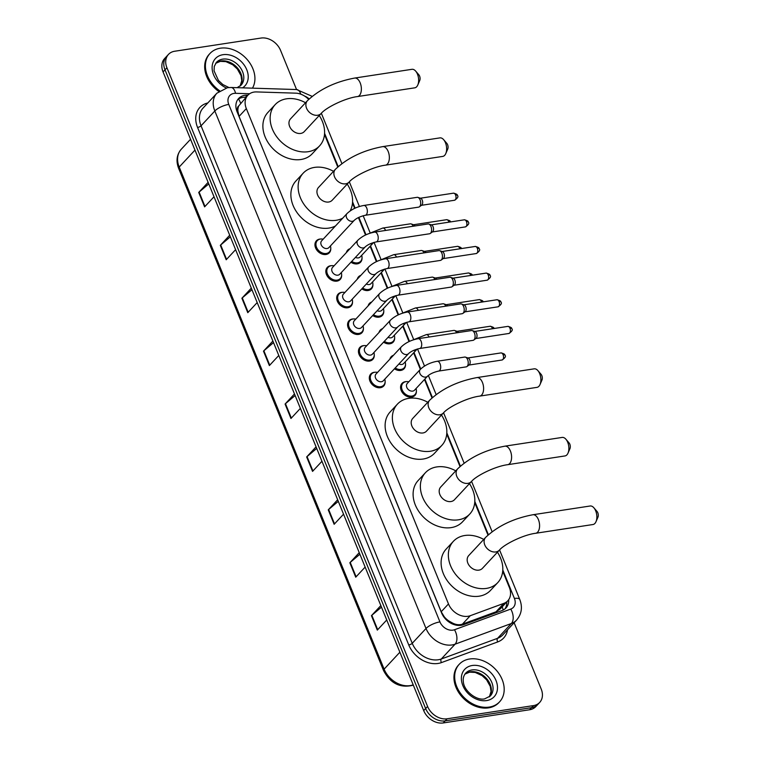 <?xml version="1.0" encoding="UTF-8"?>
<svg xmlns="http://www.w3.org/2000/svg" width="761" height="761" viewBox="0 0 761 761"><rect width="100%" height="100%" fill="white"/><g stroke="black" fill="none" stroke-linecap="round" stroke-linejoin="round"><path stroke-width="1.14" d="M362.027 257.741A8.818 6.744 -137.1 0 1 360.571 262.174A8.818 6.744 -137.1 0 1 357.261 263.858A8.818 6.744 -137.1 0 1 350.945 262.231M372.9 284.386A8.818 6.744 -137.1 0 1 371.444 288.819A8.818 6.744 -137.1 0 1 368.134 290.502A8.818 6.744 -137.1 0 1 361.817 288.866M383.772 311.03A8.818 6.744 -137.1 0 1 382.326 315.463A8.818 6.744 -137.1 0 1 379.007 317.147A8.818 6.744 -137.1 0 1 372.69 315.511M394.645 337.675A8.818 6.744 -137.1 0 1 393.199 342.108A8.818 6.744 -137.1 0 1 389.879 343.791A8.818 6.744 -137.1 0 1 383.563 342.155M405.518 364.319A8.818 6.744 -137.1 0 1 404.072 368.752A8.818 6.744 -137.1 0 1 400.752 370.436A8.818 6.744 -137.1 0 1 394.436 368.8M416.4 390.964A8.818 6.744 -137.1 0 1 414.945 395.397A8.818 6.744 -137.1 0 1 411.625 397.08A8.818 6.744 -137.1 0 1 402.331 392.524A8.818 6.744 -137.1 0 1 402.036 383.382A8.818 6.744 -137.1 0 1 405.347 381.689A8.818 6.744 -137.1 0 1 406.345 381.613M341.641 275.006A8.818 6.744 -137.1 0 1 340.196 279.439A8.818 6.744 -137.1 0 1 336.876 281.132A8.818 6.744 -137.1 0 1 327.572 276.576A8.818 6.744 -137.1 0 1 327.287 267.425A8.818 6.744 -137.1 0 1 330.597 265.741A8.818 6.744 -137.1 0 1 331.596 265.656M352.524 301.651A8.818 6.744 -137.1 0 1 351.068 306.084A8.818 6.744 -137.1 0 1 347.748 307.777A8.818 6.744 -137.1 0 1 338.455 303.22A8.818 6.744 -137.1 0 1 338.16 294.069A8.818 6.744 -137.1 0 1 341.47 292.386A8.818 6.744 -137.1 0 1 342.469 292.3M363.397 328.295A8.818 6.744 -137.1 0 1 361.941 332.728A8.818 6.744 -137.1 0 1 358.621 334.412A8.818 6.744 -137.1 0 1 349.328 329.865A8.818 6.744 -137.1 0 1 349.033 320.714A8.818 6.744 -137.1 0 1 352.343 319.03A8.818 6.744 -137.1 0 1 353.342 318.945M374.269 354.94A8.818 6.744 -137.1 0 1 372.814 359.373A8.818 6.744 -137.1 0 1 369.494 361.056A8.818 6.744 -137.1 0 1 360.2 356.509A8.818 6.744 -137.1 0 1 359.905 347.358A8.818 6.744 -137.1 0 1 363.216 345.675A8.818 6.744 -137.1 0 1 364.215 345.589M330.769 248.362A8.818 6.744 -137.1 0 1 329.323 252.795A8.818 6.744 -137.1 0 1 326.003 254.488A8.818 6.744 -137.1 0 1 316.7 249.931A8.818 6.744 -137.1 0 1 316.414 240.78A8.818 6.744 -137.1 0 1 319.725 239.097A8.818 6.744 -137.1 0 1 320.723 239.011M385.142 381.584A8.818 6.744 -137.1 0 1 383.687 386.017A8.818 6.744 -137.1 0 1 380.367 387.701A8.818 6.744 -137.1 0 1 371.073 383.154A8.818 6.744 -137.1 0 1 370.778 374.003A8.818 6.744 -137.1 0 1 374.089 372.319A8.818 6.744 -137.1 0 1 375.097 372.234M308.671 99.425A16.533 12.642 42.9 0 0 295.668 93.156L256.533 91.929A16.533 12.642 42.9 0 0 254.079 92.071A16.533 12.642 42.9 0 0 247.867 95.239A16.533 12.642 42.9 0 0 246.326 108.585L448.476 603.939A16.533 12.642 42.9 0 0 470.279 615.706L503.877 603.359A16.533 12.642 42.9 0 0 507.815 600.781A16.533 12.642 42.9 0 0 509.347 587.435L502.707 571.169M448.933 621.033A16.533 12.642 -137.1 0 1 444.243 616.771L444.348 617.028A5.508 4.214 42.9 0 0 448.933 621.033L452.795 623.183C456.172 624.838 459.378 625.162 462.422 624.144L496.02 611.806L500.148 609.019L507.815 600.781M247.867 95.239L238.735 105.95A5.508 4.214 42.9 0 0 237.765 110.811A16.533 5.517 157.8 0 0 236.776 110.973M237.765 110.811L237.87 111.058A16.533 12.642 -137.1 0 1 238.735 105.95M237.87 111.058L239.059 116.395L441.209 611.749L444.243 616.771M487.982 535.078L474.721 502.583M459.996 466.503L446.736 433.998M432.01 397.917L424.486 379.482M420.357 369.361L413.613 352.838M409.018 341.584L402.74 326.193M398.146 314.94L391.867 299.549M387.273 288.295L380.995 272.904M376.4 261.651L370.122 246.26M365.527 235.006L358.412 217.57M354.655 208.362L352.486 203.054M337.76 166.963L324.5 134.469M346.388 252.566A8.818 6.744 -137.1 0 1 347.663 250.16A8.818 6.744 -137.1 0 1 349.974 248.714M357.261 279.211A8.818 6.744 -137.1 0 1 358.545 276.804A8.818 6.744 -137.1 0 1 360.847 275.358M368.134 305.855A8.818 6.744 -137.1 0 1 369.418 303.449A8.818 6.744 -137.1 0 1 371.72 301.993M379.007 332.5A8.818 6.744 -137.1 0 1 380.291 330.093A8.818 6.744 -137.1 0 1 382.593 328.638M389.879 359.144A8.818 6.744 -137.1 0 1 391.164 356.738A8.818 6.744 -137.1 0 1 393.466 355.282M247.905 95.192L247.306 95.173A16.533 12.642 42.9 0 0 244.852 95.315A16.533 12.642 42.9 0 0 238.64 98.483A16.533 12.642 42.9 0 0 237.099 111.829L441.608 612.966A16.533 12.642 42.9 0 0 463.411 624.724L502.051 610.541A16.533 12.642 42.9 0 0 505.989 607.953A16.533 12.642 42.9 0 0 508.709 599.658M237.746 99.586A16.533 12.642 -137.1 0 1 242.911 97.389A16.533 12.642 -137.1 0 1 245.375 97.246L245.974 97.265M514.132 622.717L541.223 689.086A16.533 12.642 -137.1 0 1 539.682 702.432A16.533 12.642 -137.1 0 1 533.471 705.599L447.097 718.793A16.533 12.642 -137.1 0 1 427.577 706.446L166.925 67.758A16.533 12.642 -137.1 0 1 168.466 54.412A16.533 12.642 -137.1 0 1 174.678 51.244L261.052 38.05A16.533 12.642 -137.1 0 1 280.571 50.397L296.552 89.541M539.682 702.432L535.811 706.588A16.533 12.642 -137.1 0 1 529.599 709.756L443.235 722.95A16.533 12.642 -137.1 0 1 423.706 710.603L163.063 71.915L164.994 69.831A16.533 12.642 -137.1 0 1 166.535 56.485A16.533 12.642 -137.1 0 0 164.994 69.831L425.637 708.529L164.994 69.831L166.925 67.758M443.235 722.95L445.166 720.867A16.533 12.642 -137.1 0 1 425.637 708.529A16.533 12.642 -137.1 0 0 445.166 720.867L531.539 707.673L445.166 720.867L447.097 718.793M537.751 704.515A16.533 12.642 -137.1 0 1 531.539 707.673A16.533 12.642 -137.1 0 0 537.751 704.515M506.788 601.884A16.533 12.642 -137.1 0 1 504.943 608.924M381.48 607.135L371.825 615.297A4.404 1.474 157.8 0 0 371.435 615.668L377.323 630.098L386.731 619.987M380.842 605.566L371.435 615.668M359.896 554.236L350.231 562.398A4.404 1.474 157.8 0 0 349.841 562.769L355.729 577.19L365.137 567.088M359.249 552.657L349.841 562.769M338.303 501.328L328.647 509.49A4.404 1.474 157.8 0 0 328.257 509.86L334.146 524.291L343.544 514.179M337.656 499.758L328.257 509.86M316.709 448.429L307.054 456.59A4.404 1.474 157.8 0 0 306.664 456.961L312.552 471.382L321.96 461.28M316.072 446.85L306.664 456.961M208.761 183.905L199.106 192.067A4.404 1.474 157.8 0 0 198.716 192.438L204.604 206.868L214.012 196.766M208.124 182.336L198.716 192.438M230.355 236.814L220.7 244.975A4.404 1.474 157.8 0 0 220.31 245.346L226.198 259.767L235.596 249.665M229.708 235.235L220.31 245.346M251.948 289.713L242.283 297.874A4.404 1.474 157.8 0 0 241.893 298.245L247.782 312.676L257.189 302.574M251.301 288.143L241.893 298.245M273.532 342.621L263.877 350.783A4.404 1.474 157.8 0 0 263.487 351.154L269.375 365.575L278.783 355.473M272.895 341.042L263.487 351.154M295.125 395.52L285.47 403.682A4.404 1.474 157.8 0 0 285.08 404.053L290.959 418.483L300.367 408.381M294.478 393.951L285.08 404.053M163.063 71.915A16.533 12.642 -137.1 0 1 164.595 58.568L168.466 54.412M219.663 90.787A27.548 21.07 -137.1 0 1 209.998 53.47A27.548 21.07 -137.1 0 1 220.357 48.2A27.548 21.07 -137.1 0 1 248.048 60.595A27.548 21.07 -137.1 0 1 252.462 88.162M218.768 91.453A27.548 21.07 -137.1 0 1 209.275 54.25L209.998 53.47M415.658 71.096L418.854 74.797A3.853 2.121 81.3 0 1 419.596 76.052A3.853 2.121 81.3 0 1 419.73 80.523L417.789 85.004A9.37 5.165 -98.7 0 0 417.466 74.15A9.37 5.165 -98.7 0 0 415.658 71.096A9.37 5.165 -98.7 0 0 411.939 69.308L354.664 78.06A9.37 5.165 81.3 0 1 360.191 82.901A9.37 5.165 81.3 0 1 357.499 96.571L414.774 87.829A9.37 5.165 -98.7 0 0 417.789 85.004M321.152 113.456A9.37 7.163 42.9 0 1 317.632 115.244A9.37 7.163 42.9 0 1 306.569 108.252A9.37 7.163 42.9 0 1 307.444 100.69L290.512 118.878A9.37 7.163 42.9 0 0 290.826 128.59A9.37 7.163 42.9 0 0 300.709 133.432A9.37 7.163 42.9 0 0 304.229 131.643L321.152 113.456C326.06 107.491 345.351 98.026 357.499 96.571M319.249 115.501A30.307 23.182 -137.1 0 1 319.553 145.903A30.307 23.182 -137.1 0 1 308.167 151.705A30.307 23.182 -137.1 0 1 276.195 136.048A30.307 23.182 -137.1 0 1 275.187 104.609A30.307 23.182 -137.1 0 1 286.574 98.806A30.307 23.182 -137.1 0 1 305.532 102.735M319.553 145.903L312.305 153.703A30.307 23.182 -137.1 0 1 300.909 159.506A30.307 23.182 -137.1 0 1 268.937 143.848A30.307 23.182 -137.1 0 1 267.929 112.409L275.187 104.609M443.653 139.682L446.84 143.382A3.853 2.121 81.3 0 1 447.582 144.638A3.853 2.121 81.3 0 1 447.715 149.108L445.775 153.589A9.37 5.165 -98.7 0 0 445.451 142.735A9.37 5.165 -98.7 0 0 443.653 139.682A9.37 5.165 -98.7 0 0 439.934 137.884L382.65 146.635A9.37 5.165 81.3 0 1 388.177 151.477A9.37 5.165 81.3 0 1 385.485 165.156L442.759 156.405A9.37 5.165 -98.7 0 0 445.775 153.589M349.147 182.031A9.37 7.163 42.9 0 1 345.618 183.829A9.37 7.163 42.9 0 1 334.555 176.837A9.37 7.163 42.9 0 1 335.43 169.275L318.498 187.463A9.37 7.163 42.9 0 0 318.811 197.175A9.37 7.163 42.9 0 0 328.695 202.017A9.37 7.163 42.9 0 0 332.215 200.219L349.147 182.031C354.046 176.076 373.347 166.611 385.485 165.156M342.735 218.16A30.307 23.182 -137.1 0 1 336.153 220.29A30.307 23.182 -137.1 0 1 304.181 204.633A30.307 23.182 -137.1 0 1 303.173 173.194A30.307 23.182 -137.1 0 1 314.559 167.391A30.307 23.182 -137.1 0 1 333.518 171.32M335.487 225.95A30.307 23.182 -137.1 0 1 328.895 228.091A30.307 23.182 -137.1 0 1 296.923 212.424A30.307 23.182 -137.1 0 1 295.915 180.985L303.173 173.194M347.235 184.086A30.307 23.182 -137.1 0 1 350.108 210.959M537.903 370.626L541.09 374.326A3.853 2.121 81.3 0 1 541.832 375.582A3.853 2.121 81.3 0 1 541.965 380.053L540.025 384.533A9.37 5.165 -98.7 0 0 539.701 373.68A9.37 5.165 -98.7 0 0 537.903 370.626A9.37 5.165 -98.7 0 0 534.174 368.838L476.9 377.589A9.37 5.165 81.3 0 1 482.426 382.431A9.37 5.165 81.3 0 1 479.734 396.11L537.009 387.359A9.37 5.165 -98.7 0 0 540.025 384.533M443.387 412.985A9.37 7.163 42.9 0 1 439.868 414.774A9.37 7.163 42.9 0 1 428.804 407.782A9.37 7.163 42.9 0 1 429.68 400.219L412.747 418.407A9.37 7.163 42.9 0 0 413.061 428.129A9.37 7.163 42.9 0 0 422.945 432.961A9.37 7.163 42.9 0 0 426.464 431.173L443.387 412.985C448.296 407.021 467.587 397.556 479.734 396.11M441.485 415.03A30.307 23.182 -137.1 0 1 441.789 445.432A30.307 23.182 -137.1 0 1 430.403 451.244A30.307 23.182 -137.1 0 1 398.431 435.577A30.307 23.182 -137.1 0 1 397.423 404.139A30.307 23.182 -137.1 0 1 408.809 398.336A30.307 23.182 -137.1 0 1 427.768 402.265M441.789 445.432L434.541 453.233A30.307 23.182 -137.1 0 1 423.145 459.035A30.307 23.182 -137.1 0 1 391.173 443.378A30.307 23.182 -137.1 0 1 390.165 411.939L397.423 404.139M565.889 439.211L569.076 442.912A3.853 2.121 81.3 0 1 569.818 444.167A3.853 2.121 81.3 0 1 569.951 448.638L568.01 453.118A9.37 5.165 -98.7 0 0 567.696 442.265A9.37 5.165 -98.7 0 0 565.889 439.211A9.37 5.165 -98.7 0 0 562.17 437.423L504.885 446.165A9.37 5.165 81.3 0 1 510.412 451.016A9.37 5.165 81.3 0 1 507.72 464.686L564.995 455.934A9.37 5.165 -98.7 0 0 568.01 453.118M471.382 481.57A9.37 7.163 42.9 0 1 467.853 483.359A9.37 7.163 42.9 0 1 456.79 476.367A9.37 7.163 42.9 0 1 457.665 468.805L440.733 486.992A9.37 7.163 42.9 0 0 441.047 496.705A9.37 7.163 42.9 0 0 450.931 501.547A9.37 7.163 42.9 0 0 454.45 499.749L471.382 481.57C476.281 475.606 495.582 466.141 507.72 464.686M469.47 483.615A30.307 23.182 -137.1 0 1 469.784 514.017A30.307 23.182 -137.1 0 1 458.388 519.82A30.307 23.182 -137.1 0 1 426.417 504.163A30.307 23.182 -137.1 0 1 425.409 472.724A30.307 23.182 -137.1 0 1 436.804 466.921A30.307 23.182 -137.1 0 1 455.753 470.85M469.784 514.017L462.526 521.818A30.307 23.182 -137.1 0 1 451.14 527.62A30.307 23.182 -137.1 0 1 419.159 511.963A30.307 23.182 -137.1 0 1 418.16 480.514L425.409 472.724M593.875 507.787L597.062 511.487A3.853 2.121 81.3 0 1 597.804 512.752A3.853 2.121 81.3 0 1 597.937 517.223L595.996 521.704A9.37 5.165 -98.7 0 0 595.682 510.84A9.37 5.165 -98.7 0 0 593.875 507.787A9.37 5.165 -98.7 0 0 590.155 505.998L532.881 514.75A9.37 5.165 81.3 0 1 538.408 519.592A9.37 5.165 81.3 0 1 535.706 533.271L592.981 524.519A9.37 5.165 -98.7 0 0 595.996 521.704M499.368 550.146A9.37 7.163 42.9 0 1 495.849 551.944A9.37 7.163 42.9 0 1 484.786 544.943A9.37 7.163 42.9 0 1 485.651 537.38L468.728 555.568A9.37 7.163 42.9 0 0 469.033 565.29A9.37 7.163 42.9 0 0 478.916 570.132A9.37 7.163 42.9 0 0 482.436 568.334L499.368 550.146C504.277 544.191 523.568 534.726 535.706 533.271M497.456 552.201A30.307 23.182 -137.1 0 1 497.77 582.603A30.307 23.182 -137.1 0 1 486.374 588.405A30.307 23.182 -137.1 0 1 454.403 572.748A30.307 23.182 -137.1 0 1 453.394 541.309A30.307 23.182 -137.1 0 1 464.79 535.506A30.307 23.182 -137.1 0 1 483.749 539.435M497.77 582.603L490.512 590.393A30.307 23.182 -137.1 0 1 479.126 596.196A30.307 23.182 -137.1 0 1 447.154 580.538A30.307 23.182 -137.1 0 1 446.146 549.1L453.394 541.309M489.247 707.083A27.548 21.07 -137.1 0 1 460.177 692.852A27.548 21.07 -137.1 0 1 459.264 664.267A27.548 21.07 -137.1 0 1 469.613 658.997A27.548 21.07 -137.1 0 1 498.683 673.228A27.548 21.07 -137.1 0 1 499.597 701.813A27.548 21.07 -137.1 0 1 489.247 707.083M499.597 701.813L498.874 702.593A27.548 21.07 -137.1 0 1 488.514 707.863A27.548 21.07 -137.1 0 1 459.454 693.632A27.548 21.07 -137.1 0 1 458.541 665.047L459.264 664.267M354.255 220.338L328.914 247.572A4.956 3.795 -137.1 0 1 327.049 248.524A4.956 3.795 -137.1 0 1 321.817 245.955A4.956 3.795 -137.1 0 1 321.656 240.809L346.997 213.584A4.956 3.795 -137.1 0 0 346.655 217.855A4.956 3.795 -137.1 0 0 352.391 221.289A4.956 3.795 -137.1 0 0 354.255 220.338C356.709 218.084 360.391 216.4 365.299 215.277L418.664 207.125A4.956 2.73 81.3 0 0 419.378 206.821A4.956 2.73 81.3 0 0 419.682 206.554A4.956 2.73 81.3 0 0 420.091 199.886A4.956 2.73 81.3 0 0 417.941 197.394A4.956 2.73 81.3 0 0 417.171 197.318L363.806 205.47A4.956 2.73 81.3 0 1 366.726 208.038A4.956 2.73 81.3 0 1 366.831 208.314A4.956 2.73 81.3 0 1 365.299 215.277M330.426 245.946A8.266 6.326 -137.1 0 1 329.399 251.901A8.266 6.326 -137.1 0 1 326.288 253.48A8.266 6.326 -137.1 0 1 317.575 249.208A8.266 6.326 -137.1 0 1 317.299 240.638A8.266 6.326 -137.1 0 1 320.4 239.059A8.266 6.326 -137.1 0 1 323.168 239.192M417.941 197.394L420.662 198.317A3.586 1.969 81.3 0 1 422.222 200.114A3.586 1.969 81.3 0 1 421.927 204.937A3.586 1.969 81.3 0 1 421.699 205.128A3.586 1.969 81.3 0 1 421.451 205.27M365.128 246.983L339.786 274.217A4.956 3.795 -137.1 0 1 337.922 275.168A4.956 3.795 -137.1 0 1 332.69 272.6A4.956 3.795 -137.1 0 1 332.528 267.453L357.87 240.229A4.956 3.795 -137.1 0 0 357.527 244.5A4.956 3.795 -137.1 0 0 363.263 247.934A4.956 3.795 -137.1 0 0 365.128 246.983C367.582 244.728 371.263 243.035 376.172 241.922L429.537 233.77A4.956 2.73 81.3 0 0 430.26 233.465A4.956 2.73 81.3 0 0 430.555 233.199A4.956 2.73 81.3 0 0 430.973 226.531A4.956 2.73 81.3 0 0 428.814 224.038A4.956 2.73 81.3 0 0 428.043 223.962L374.678 232.115A4.956 2.73 81.3 0 1 377.599 234.683A4.956 2.73 81.3 0 1 377.713 234.959A4.956 2.73 81.3 0 1 376.172 241.922M341.299 272.59A8.266 6.326 -137.1 0 1 340.272 278.545A8.266 6.326 -137.1 0 1 337.161 280.124A8.266 6.326 -137.1 0 1 328.448 275.853A8.266 6.326 -137.1 0 1 328.172 267.282A8.266 6.326 -137.1 0 1 331.273 265.703A8.266 6.326 -137.1 0 1 334.041 265.836M428.814 224.038L431.535 224.961A3.586 1.969 81.3 0 1 433.095 226.759A3.586 1.969 81.3 0 1 432.8 231.582A3.586 1.969 81.3 0 1 432.581 231.772A3.586 1.969 81.3 0 1 432.334 231.915M376.001 273.627L350.659 300.861A4.956 3.795 -137.1 0 1 348.795 301.803A4.956 3.795 -137.1 0 1 343.563 299.244A4.956 3.795 -137.1 0 1 343.401 294.098L368.743 266.873A4.956 3.795 -137.1 0 0 368.4 271.144A4.956 3.795 -137.1 0 0 374.136 274.578A4.956 3.795 -137.1 0 0 376.001 273.627C378.455 271.373 382.136 269.679 387.045 268.566L440.419 260.414A4.956 2.73 81.3 0 0 441.133 260.11A4.956 2.73 81.3 0 0 441.428 259.843A4.956 2.73 81.3 0 0 441.846 253.175A4.956 2.73 81.3 0 0 439.687 250.683A4.956 2.73 81.3 0 0 438.916 250.607L385.551 258.759A4.956 2.73 81.3 0 1 388.471 261.327A4.956 2.73 81.3 0 1 388.586 261.603A4.956 2.73 81.3 0 1 387.045 268.566M352.172 299.235A8.266 6.326 -137.1 0 1 351.144 305.19A8.266 6.326 -137.1 0 1 348.043 306.769A8.266 6.326 -137.1 0 1 339.32 302.498A8.266 6.326 -137.1 0 1 339.045 293.927A8.266 6.326 -137.1 0 1 342.155 292.348A8.266 6.326 -137.1 0 1 344.914 292.481M439.687 250.683L442.407 251.606A3.586 1.969 81.3 0 1 443.967 253.403A3.586 1.969 81.3 0 1 443.673 258.226A3.586 1.969 81.3 0 1 443.454 258.417A3.586 1.969 81.3 0 1 443.206 258.559M386.873 300.272L361.532 327.506A4.956 3.795 -137.1 0 1 359.668 328.448A4.956 3.795 -137.1 0 1 354.436 325.889A4.956 3.795 -137.1 0 1 354.274 320.742L379.615 293.518A4.956 3.795 -137.1 0 0 379.273 297.789A4.956 3.795 -137.1 0 0 385.009 301.223A4.956 3.795 -137.1 0 0 386.873 300.272C389.328 298.017 393.009 296.324 397.917 295.211L451.292 287.059A4.956 2.73 81.3 0 0 452.005 286.754A4.956 2.73 81.3 0 0 452.31 286.488A4.956 2.73 81.3 0 0 452.719 279.82A4.956 2.73 81.3 0 0 450.56 277.327A4.956 2.73 81.3 0 0 449.789 277.251L396.424 285.404A4.956 2.73 81.3 0 1 399.344 287.972A4.956 2.73 81.3 0 1 399.458 288.248A4.956 2.73 81.3 0 1 397.917 295.211M363.045 325.879A8.266 6.326 -137.1 0 1 362.017 331.834A8.266 6.326 -137.1 0 1 358.916 333.413A8.266 6.326 -137.1 0 1 350.193 329.142A8.266 6.326 -137.1 0 1 349.917 320.571A8.266 6.326 -137.1 0 1 353.028 318.992A8.266 6.326 -137.1 0 1 355.787 319.125M450.56 277.327L453.28 278.25A3.586 1.969 81.3 0 1 454.84 280.048A3.586 1.969 81.3 0 1 454.545 284.861A3.586 1.969 81.3 0 1 454.327 285.061A3.586 1.969 81.3 0 1 454.079 285.204M397.746 326.916L372.405 354.15A4.956 3.795 -137.1 0 1 370.54 355.092A4.956 3.795 -137.1 0 1 365.309 352.533A4.956 3.795 -137.1 0 1 365.147 347.387L390.488 320.162A4.956 3.795 -137.1 0 0 390.146 324.433A4.956 3.795 -137.1 0 0 395.882 327.867A4.956 3.795 -137.1 0 0 397.746 326.916C400.2 324.662 403.882 322.968 408.79 321.855L462.165 313.703A4.956 2.73 81.3 0 0 462.878 313.399A4.956 2.73 81.3 0 0 463.183 313.132A4.956 2.73 81.3 0 0 463.592 306.464A4.956 2.73 81.3 0 0 461.432 303.972A4.956 2.73 81.3 0 0 460.662 303.896L407.297 312.048A4.956 2.73 81.3 0 1 410.217 314.616A4.956 2.73 81.3 0 1 410.331 314.892A4.956 2.73 81.3 0 1 408.79 321.855M373.917 352.524A8.266 6.326 -137.1 0 1 372.89 358.479A8.266 6.326 -137.1 0 1 369.789 360.058A8.266 6.326 -137.1 0 1 361.066 355.787A8.266 6.326 -137.1 0 1 360.79 347.216A8.266 6.326 -137.1 0 1 363.901 345.637A8.266 6.326 -137.1 0 1 366.659 345.76M461.432 303.972L464.153 304.895A3.586 1.969 81.3 0 1 465.713 306.693A3.586 1.969 81.3 0 1 465.418 311.506A3.586 1.969 81.3 0 1 465.199 311.706A3.586 1.969 81.3 0 1 464.952 311.848L498.046 306.826C501.242 304.676 502.165 303.04 500.824 301.936A3.586 1.199 157.8 0 0 499.073 301.594A3.586 1.969 81.3 0 1 498.046 306.826M408.619 353.561L383.278 380.795A4.956 3.795 -137.1 0 1 381.413 381.737A4.956 3.795 -137.1 0 1 376.181 379.178A4.956 3.795 -137.1 0 1 376.02 374.031L401.361 346.807A4.956 3.795 -137.1 0 0 401.018 351.078A4.956 3.795 -137.1 0 0 406.755 354.512A4.956 3.795 -137.1 0 0 408.619 353.561C411.073 351.306 414.755 349.613 419.663 348.5L473.038 340.348A4.956 2.73 81.3 0 0 473.751 340.043A4.956 2.73 81.3 0 0 474.055 339.777A4.956 2.73 81.3 0 0 474.464 333.109A4.956 2.73 81.3 0 0 472.305 330.616A4.956 2.73 81.3 0 0 471.535 330.54L418.17 338.693A4.956 2.73 81.3 0 1 421.099 341.261A4.956 2.73 81.3 0 1 421.204 341.537A4.956 2.73 81.3 0 1 419.663 348.5M384.79 379.168A8.266 6.326 -137.1 0 1 383.763 385.123A8.266 6.326 -137.1 0 1 380.662 386.702A8.266 6.326 -137.1 0 1 371.939 382.431A8.266 6.326 -137.1 0 1 371.663 373.86A8.266 6.326 -137.1 0 1 374.773 372.272A8.266 6.326 -137.1 0 1 377.532 372.405M472.305 330.616L475.026 331.539A3.586 1.969 81.3 0 1 476.586 333.337A3.586 1.969 81.3 0 1 476.291 338.15A3.586 1.969 81.3 0 1 476.072 338.35A3.586 1.969 81.3 0 1 475.825 338.493M373.67 242.493L360.172 256.952A4.956 3.795 -137.1 0 1 358.307 257.893A4.956 3.795 -137.1 0 1 355.454 257.38M361.684 255.325A8.266 6.326 -137.1 0 1 360.657 261.28A8.266 6.326 -137.1 0 1 357.546 262.859A8.266 6.326 -137.1 0 1 351.725 261.394M347.853 250.987A8.266 6.326 -137.1 0 1 348.557 250.017A8.266 6.326 -137.1 0 1 349.48 249.247M385.627 230.45A4.956 2.73 81.3 0 0 382.773 228.053L410.322 223.839A4.956 2.73 81.3 0 1 411.092 223.915A4.956 2.73 81.3 0 1 413.175 226.236M411.092 223.915L413.813 224.837A3.586 1.969 81.3 0 1 415.03 225.95M384.543 269.137L371.045 283.587A4.956 3.795 -137.1 0 1 369.18 284.538A4.956 3.795 -137.1 0 1 366.326 284.024M372.557 281.97A8.266 6.326 -137.1 0 1 371.53 287.924A8.266 6.326 -137.1 0 1 368.419 289.503A8.266 6.326 -137.1 0 1 362.597 288.038M358.726 277.632A8.266 6.326 -137.1 0 1 359.43 276.662A8.266 6.326 -137.1 0 1 360.353 275.891M396.5 257.085A4.956 2.73 81.3 0 0 393.646 254.697L421.194 250.483A4.956 2.73 81.3 0 1 421.965 250.559A4.956 2.73 81.3 0 1 424.048 252.88M421.965 250.559L424.686 251.482A3.586 1.969 81.3 0 1 425.903 252.595M395.416 295.782L381.917 310.231A4.956 3.795 -137.1 0 1 380.053 311.182A4.956 3.795 -137.1 0 1 377.199 310.669M383.43 308.614A8.266 6.326 -137.1 0 1 382.403 314.569A8.266 6.326 -137.1 0 1 379.292 316.148A8.266 6.326 -137.1 0 1 373.47 314.683M369.599 304.276A8.266 6.326 -137.1 0 1 370.303 303.306A8.266 6.326 -137.1 0 1 371.225 302.536M407.373 283.729A4.956 2.73 81.3 0 0 404.519 281.342L432.067 277.128A4.956 2.73 81.3 0 1 432.838 277.204A4.956 2.73 81.3 0 1 434.921 279.525M432.838 277.204L435.558 278.126A3.586 1.969 81.3 0 1 436.776 279.239M406.288 322.426L392.79 336.876A4.956 3.795 -137.1 0 1 390.926 337.827A4.956 3.795 -137.1 0 1 388.072 337.313M394.303 335.259A8.266 6.326 -137.1 0 1 393.275 341.213A8.266 6.326 -137.1 0 1 390.165 342.792A8.266 6.326 -137.1 0 1 384.343 341.328M380.471 330.921A8.266 6.326 -137.1 0 1 381.175 329.951A8.266 6.326 -137.1 0 1 382.098 329.18M418.246 310.374A4.956 2.73 81.3 0 0 415.392 307.986L442.94 303.772A4.956 2.73 81.3 0 1 443.711 303.848A4.956 2.73 81.3 0 1 445.794 306.169M443.711 303.848L446.441 304.771A3.586 1.969 81.3 0 1 447.649 305.884M417.161 349.071L403.663 363.52A4.956 3.795 -137.1 0 1 401.798 364.471A4.956 3.795 -137.1 0 1 398.945 363.958M405.175 361.903A8.266 6.326 -137.1 0 1 404.148 367.858A8.266 6.326 -137.1 0 1 401.037 369.437A8.266 6.326 -137.1 0 1 395.216 367.972M391.344 357.565A8.266 6.326 -137.1 0 1 392.048 356.595A8.266 6.326 -137.1 0 1 392.971 355.825M429.118 337.018A4.956 2.73 81.3 0 0 426.265 334.631L453.813 330.417A4.956 2.73 81.3 0 1 454.593 330.493A4.956 2.73 81.3 0 1 456.667 332.814M454.593 330.493L457.313 331.416A3.586 1.969 81.3 0 1 458.522 332.528M427.596 376.134L414.536 390.165A4.956 3.795 -137.1 0 1 412.671 391.116A4.956 3.795 -137.1 0 1 407.439 388.557A4.956 3.795 -137.1 0 1 407.278 383.411L420.329 369.38A4.956 3.795 -137.1 0 0 419.996 373.651A4.956 3.795 -137.1 0 0 425.732 377.085A4.956 3.795 -137.1 0 0 427.596 376.134C430.051 373.879 433.732 372.196 438.64 371.073L466.189 366.869A4.956 2.73 81.3 0 0 466.902 366.564A4.956 2.73 81.3 0 0 467.206 366.298A4.956 2.73 81.3 0 0 468.082 361.228A4.956 2.73 81.3 0 0 465.466 357.137A4.956 2.73 81.3 0 0 464.686 357.061L437.147 361.275A4.956 2.73 81.3 0 1 440.172 364.11A4.956 2.73 81.3 0 1 439.658 370.502A4.956 2.73 81.3 0 1 438.64 371.073M416.048 388.548A8.266 6.326 -137.1 0 1 415.021 394.502A8.266 6.326 -137.1 0 1 411.92 396.081A8.266 6.326 -137.1 0 1 403.197 391.81A8.266 6.326 -137.1 0 1 402.921 383.24A8.266 6.326 -137.1 0 1 406.032 381.651A8.266 6.326 -137.1 0 1 408.79 381.784M465.466 357.137L468.186 358.06A3.586 1.969 81.3 0 1 469.737 359.858A3.586 1.969 81.3 0 1 469.442 364.671A3.586 1.969 81.3 0 1 469.223 364.871A3.586 1.969 81.3 0 1 468.976 365.014M453.299 624.334A16.533 9.931 -110.2 0 0 452.795 623.183M240.552 103.096A16.533 8.01 -88.2 0 0 238.497 99.044M503.211 610.037A16.533 9.931 -110.2 0 0 502.174 606.84M239.059 116.395L246.326 108.585M496.02 611.806L503.877 603.359M462.422 624.144L470.279 615.706M441.209 611.749L448.476 603.939M249.618 93.746L235.568 93.308A11.025 8.428 42.9 0 0 233.931 93.403A11.025 8.428 42.9 0 0 228.766 104.409L439.944 621.908A11.025 8.428 42.9 0 0 452.966 630.137A11.025 8.428 42.9 0 0 454.479 629.747L510.755 609.076A11.025 8.428 42.9 0 0 514.407 598.46L502.793 569.999M510.755 609.076A11.025 6.621 -110.2 0 1 511.363 623.506L455.088 644.177A22.04 16.856 -137.1 0 1 452.053 644.947A22.04 16.856 -137.1 0 1 426.017 628.491L214.83 110.992A22.04 16.856 -137.1 0 1 216.885 93.203L203.101 108.014A22.04 16.856 42.9 0 0 201.047 125.803L412.234 643.302A22.04 16.856 42.9 0 0 438.269 659.758A22.04 16.856 42.9 0 0 441.304 658.988L497.58 638.317A22.04 16.856 42.9 0 0 502.831 634.874L516.614 620.063A22.04 16.856 -137.1 0 1 511.363 623.506L497.58 638.317A2.759 1.655 69.8 0 0 497.732 641.923L441.456 662.593A24.799 18.968 -137.1 0 1 408.752 644.947L197.565 127.448A2.759 0.923 157.8 0 0 201.047 125.803L214.83 110.992A11.025 3.681 -22.2 0 1 228.766 104.409M441.456 662.593A2.759 1.655 69.8 0 1 441.304 658.988L455.088 644.177A11.025 6.621 -110.2 0 0 454.479 629.747M197.565 127.448A24.799 18.968 -137.1 0 1 207.81 102.954M507.539 629.804A24.799 18.968 -137.1 0 1 497.732 641.923M427.577 706.446L423.706 710.603M533.471 705.599L529.599 709.756M439.944 621.908A11.025 3.681 -22.2 0 0 426.017 628.491L412.234 643.302A2.759 0.923 157.8 0 1 408.752 644.947M488.391 534.717L474.807 501.413M460.405 466.132L446.812 432.838M432.419 397.546L424.876 379.064M420.747 368.952L414.003 352.419M409.494 341.366L403.13 325.775M398.621 314.721L392.248 299.13M387.739 288.086L381.375 272.486M376.866 261.442L370.502 245.841M365.993 234.797L358.878 217.342M355.121 208.153L352.571 201.884M338.169 166.602L324.576 133.299M309.175 98.94A11.025 8.428 42.9 0 0 304.619 96.086M514.407 598.46A11.025 3.681 -22.2 0 1 519.773 599.487L499.558 549.946M300.785 94.183A11.025 5.337 -88.2 0 0 296.628 89.551L231.078 87.486A11.025 5.337 -88.2 0 1 235.568 93.308M245.375 97.246L247.306 95.173M413.185 684.843L413.185 684.833A5.508 3.31 -110.2 0 1 412.357 685.395C399.848 688.153 390.25 683.197 383.554 670.546A5.508 1.836 -22.2 0 1 384.115 669.157A22.04 16.856 42.9 0 0 413.185 684.843M194.968 150.107L179.206 167.049A5.508 1.836 157.8 0 0 178.654 168.438C175.839 160.99 176.714 154.597 181.251 149.251A22.04 16.856 42.9 0 0 179.206 167.049L384.115 669.157L399.877 652.215M291.339 418.074L285.47 403.682M269.746 365.175L263.877 350.783M248.162 312.267L242.283 297.874M226.569 259.368L220.7 244.975M204.985 206.459L199.106 192.067M312.933 470.983L307.054 456.59M334.517 523.882L328.647 509.49M356.11 576.79L350.231 562.398M377.694 629.689L371.825 615.297M228.909 87.534L222.84 84.547L218.445 80.466L214.069 70.868L214.269 66.454L216.419 62.364A16.799 12.851 -137.1 0 1 222.735 59.139A16.799 12.851 -137.1 0 1 240.457 67.824A16.799 12.851 -137.1 0 1 241.009 85.242L237.099 87.677M226.217 87.934A20.1 15.372 -137.1 0 1 212.186 69.232A20.1 15.372 -137.1 0 1 223.011 54.697A20.1 15.372 -137.1 0 1 245.251 66.692A20.1 15.372 -137.1 0 1 242.588 87.848M215.667 63.296A16.799 12.851 -137.1 0 1 221.042 60.966A16.799 12.851 -137.1 0 1 238.269 68.966A16.799 12.851 -137.1 0 1 240.134 86.06M465.684 673.162A16.799 12.851 -137.1 0 1 472.001 669.937A16.799 12.851 -137.1 0 1 489.713 678.622A16.799 12.851 -137.1 0 1 490.274 696.039L484.643 698.874C476.567 700.862 463.839 690.959 463.335 681.666C462.859 678.47 463.639 675.635 465.684 673.162M486.593 700.586A20.1 15.372 -137.1 0 1 462.85 685.575A20.1 15.372 -137.1 0 1 472.267 665.495A20.1 15.372 -137.1 0 1 496.01 680.505A20.1 15.372 -137.1 0 1 486.593 700.586M464.933 674.094A16.799 12.851 -137.1 0 1 470.308 671.763A16.799 12.851 -137.1 0 1 487.535 679.763A16.799 12.851 -137.1 0 1 489.399 696.857M454.555 200.248C457.751 198.098 458.674 196.462 457.332 195.358C457.551 194.569 456.267 193.836 453.47 193.17A3.586 1.969 81.3 0 1 455.582 195.025A3.586 1.969 81.3 0 1 454.555 200.248L421.461 205.308M457.332 195.358A3.586 1.199 157.8 0 0 455.582 195.025M465.428 226.892C468.624 224.742 469.547 223.106 468.205 222.003C468.424 221.213 467.14 220.481 464.343 219.815A3.586 1.969 81.3 0 1 466.455 221.67A3.586 1.969 81.3 0 1 465.428 226.892L432.334 231.953M468.205 222.003A3.586 1.199 157.8 0 0 466.455 221.67M476.3 253.537C479.497 251.387 480.419 249.751 479.078 248.647C479.297 247.858 478.013 247.125 475.216 246.459A3.586 1.969 81.3 0 1 477.328 248.305A3.586 1.969 81.3 0 1 476.3 253.537L443.206 258.597M479.078 248.647A3.586 1.199 157.8 0 0 477.328 248.305M487.173 280.181C490.369 278.031 491.292 276.395 489.951 275.292C490.17 274.502 488.885 273.77 486.089 273.104A3.586 1.969 81.3 0 1 488.201 274.949A3.586 1.969 81.3 0 1 487.173 280.181L454.079 285.242M489.951 275.292A3.586 1.199 157.8 0 0 488.201 274.949M500.824 301.936C501.042 301.147 499.758 300.414 496.962 299.748A3.586 1.969 81.3 0 1 499.073 301.594M508.919 333.47C512.115 331.311 513.038 329.684 511.696 328.581C511.915 327.791 510.631 327.059 507.834 326.393A3.586 1.969 81.3 0 1 509.956 328.238A3.586 1.969 81.3 0 1 508.919 333.47L475.825 338.531M511.696 328.581A3.586 1.199 157.8 0 0 509.956 328.238M450.502 221.927L450.483 221.879C450.702 221.09 449.418 220.357 446.621 219.691A3.586 1.969 81.3 0 1 448.733 221.546A3.586 1.969 81.3 0 1 448.952 222.164M450.483 221.879A3.586 1.199 157.8 0 0 448.733 221.546M373.223 242.921A4.956 3.795 -137.1 0 1 371.368 243.862A4.956 3.795 -137.1 0 1 370.036 243.853M461.375 248.571L461.356 248.524C461.575 247.734 460.291 247.002 457.494 246.336A3.586 1.969 81.3 0 1 459.606 248.191A3.586 1.969 81.3 0 1 459.825 248.809M461.356 248.524A3.586 1.199 157.8 0 0 459.606 248.191M384.105 269.565A4.956 3.795 -137.1 0 1 382.241 270.507A4.956 3.795 -137.1 0 1 380.909 270.497M472.248 275.216L472.229 275.168C472.448 274.379 471.164 273.646 468.367 272.98A3.586 1.969 81.3 0 1 470.488 274.826A3.586 1.969 81.3 0 1 470.698 275.453M472.229 275.168A3.586 1.199 157.8 0 0 470.488 274.826M394.978 296.21A4.956 3.795 -137.1 0 1 393.114 297.151A4.956 3.795 -137.1 0 1 391.782 297.142M483.121 301.86L483.102 301.813C483.321 301.023 482.036 300.291 479.249 299.625A3.586 1.969 81.3 0 1 481.361 301.47A3.586 1.969 81.3 0 1 481.57 302.098M483.102 301.813A3.586 1.199 157.8 0 0 481.361 301.47M405.851 322.854A4.956 3.795 -137.1 0 1 403.986 323.796A4.956 3.795 -137.1 0 1 402.655 323.786M493.994 328.505L493.975 328.457C494.203 327.668 492.909 326.935 490.122 326.269A3.586 1.969 81.3 0 1 492.234 328.115A3.586 1.969 81.3 0 1 492.443 328.742M493.975 328.457A3.586 1.199 157.8 0 0 492.234 328.115M416.724 349.489A4.956 3.795 -137.1 0 1 414.859 350.44A4.956 3.795 -137.1 0 1 413.527 350.431M502.07 359.991C505.266 357.832 506.198 356.205 504.847 355.102C505.076 354.312 503.782 353.58 500.995 352.914A3.586 1.969 81.3 0 1 503.107 354.759A3.586 1.969 81.3 0 1 502.07 359.991L468.985 365.052M504.847 355.102A3.586 1.199 157.8 0 0 503.107 354.759M231.078 87.486L227.425 87.705L216.885 93.203M516.614 620.063C521.656 614.032 522.712 607.173 519.773 599.487M492.11 531.692L471.563 481.371M464.115 463.107L443.577 412.785M436.129 394.531L428.348 375.458M424.505 366.051L417.532 348.966M413.632 339.406L406.659 322.322M402.759 312.761L395.787 295.677M391.886 286.117L384.914 269.033M381.014 259.472L374.041 242.388M370.141 232.828L363.168 215.744M359.401 206.516L349.328 181.831M341.879 163.577L321.342 113.256M312.153 96.352L296.628 89.551M413.28 685.062L412.357 685.395M383.554 670.546L178.654 168.438M181.251 149.251L190.545 139.273M240.096 86.088L241.77 80.704L241.028 75.653L237.375 69.051L232.818 64.818L225.96 61.651L220.367 61.346L215.648 63.334M307.444 100.69C319.591 89.256 335.335 81.712 354.664 78.06M335.43 169.275C347.577 157.831 363.32 150.288 382.65 146.635M429.68 400.219C441.827 388.785 457.57 381.242 476.9 377.589M457.665 468.805C469.813 457.371 485.556 449.818 504.885 446.165M485.651 537.38C497.808 525.946 513.542 518.403 532.881 514.75M489.361 696.886L491.035 691.502L490.284 686.441L486.631 679.849L482.084 675.616L475.225 672.448L469.623 672.144L464.904 674.132M363.806 205.47C357.014 206.716 351.411 209.427 346.997 213.584M317.299 240.638L315.216 242.873M421.699 205.128L419.378 206.821M329.399 251.901L327.316 254.136M453.47 193.17L420.376 198.221M374.678 232.115C367.896 233.361 362.293 236.072 357.87 240.229M328.172 267.282L326.089 269.518M432.581 231.772L430.26 233.465M340.272 278.545L338.188 280.78M464.343 219.815L431.249 224.866M385.551 258.759C378.769 260.005 373.166 262.716 368.743 266.873M339.045 293.927L336.961 296.162M443.454 258.417L441.133 260.11M351.144 305.19L349.061 307.425M475.216 246.459L442.122 251.51M396.424 285.404C389.642 286.65 384.039 289.361 379.615 293.518M349.917 320.571L347.834 322.807M454.327 285.061L452.005 286.754M362.017 331.834L359.934 334.069M486.089 273.104L452.995 278.155M407.297 312.048C400.514 313.294 394.911 315.996 390.488 320.162M360.79 347.216L358.707 349.451M465.199 311.706L462.878 313.399M372.89 358.479L370.807 360.714M496.962 299.748L463.877 304.8M418.17 338.693C411.387 339.939 405.784 342.64 401.361 346.807M371.663 373.86L369.58 376.096M476.072 338.35L473.751 340.043M383.763 385.123L381.68 387.359M507.834 326.393L474.75 331.444M382.773 228.053L368.999 233.579M348.557 250.017L346.474 252.252M360.657 261.28L358.574 263.515M446.621 219.691L413.537 224.742M393.646 254.697L379.872 260.224M359.43 276.662L357.347 278.897M371.53 287.924L369.446 290.16M457.494 246.336L424.41 251.387M404.519 281.342L390.745 286.868M370.303 303.306L368.219 305.541M382.403 314.569L380.319 316.804M468.367 272.98L435.282 278.031M415.392 307.986L401.618 313.513M381.175 329.951L379.092 332.186M393.275 341.213L391.192 343.449M479.249 299.625L446.155 304.676M426.265 334.631L412.491 340.157M392.048 356.595L389.965 358.831M404.148 367.858L402.065 370.093M490.122 326.269L457.028 331.32M437.147 361.275C430.355 362.521 424.752 365.223 420.329 369.38M469.223 364.871L466.902 366.564M402.921 383.24L400.838 385.475M415.021 394.502L412.938 396.738M500.995 352.914L467.901 357.965"/></g></svg>
